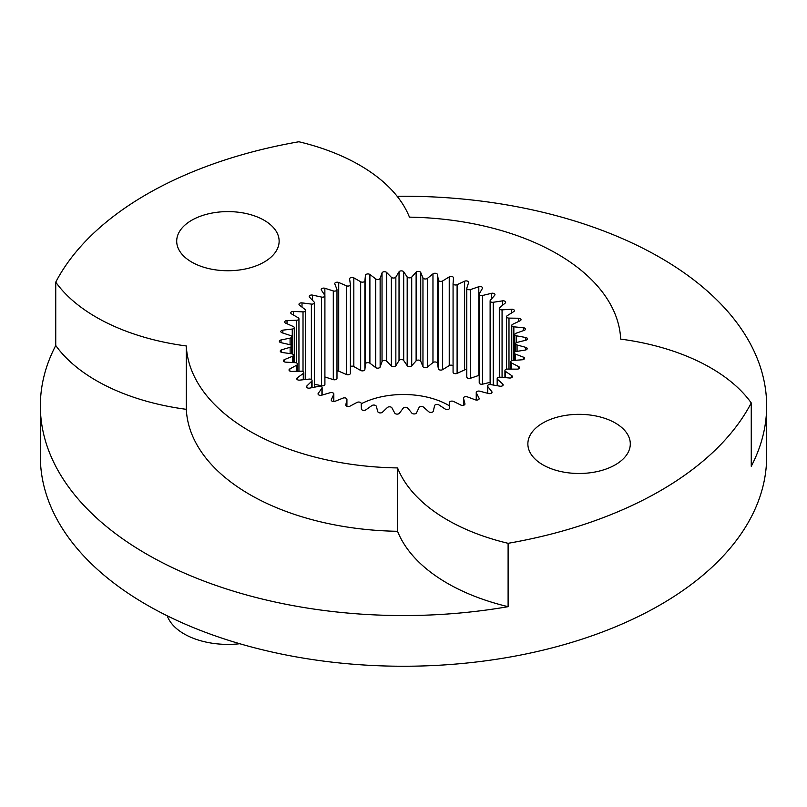 <?xml version="1.0" encoding="UTF-8"?>
<svg xmlns="http://www.w3.org/2000/svg" width="807" height="807" viewBox="0 0 807 807"><rect width="100%" height="100%" fill="white"/><g stroke="black" fill="none" stroke-linecap="round" stroke-linejoin="round"><path stroke-width="1.21" d="M264.131 220.261A51.214 29.566 0 0 0 208.317 213.855A51.214 29.566 0 0 0 176.703 241.172A51.214 29.566 0 0 0 191.703 262.073A51.214 29.566 0 0 0 247.517 268.489A51.214 29.566 0 0 0 279.131 241.172A51.214 29.566 0 0 0 264.131 220.261M615.297 422.999A51.214 29.566 0 0 0 559.483 416.594A51.214 29.566 0 0 0 527.869 443.911A51.214 29.566 0 0 0 542.869 464.822A51.214 29.566 0 0 0 598.683 471.227A51.214 29.566 0 0 0 630.297 443.911A51.214 29.566 0 0 0 615.297 422.999M361.193 403.803A63.632 36.739 180 0 1 448.49 405.265A63.632 36.739 180 0 1 449.479 405.84M167.251 615.812A61.927 35.75 0 0 0 184.127 633.919A61.927 35.75 0 0 0 239.78 643.734M508.107 606.672A363.15 209.659 180 0 1 146.713 554.147A363.15 209.659 180 0 1 40.35 405.901A363.15 209.659 180 0 1 55.744 345.497L55.744 282.147A363.15 209.659 180 0 1 298.893 141.76A186.235 107.523 0 0 1 359.609 165.142A186.235 107.523 0 0 1 409.442 217.144A217.265 125.438 0 0 1 557.133 253.842A217.265 125.438 0 0 1 620.684 339.111A186.235 107.523 0 0 1 710.765 367.881A186.235 107.523 0 0 1 751.256 402.935A363.15 209.659 180 0 1 508.107 543.313L508.107 606.672A186.235 107.523 180 0 1 397.558 531.288A217.265 125.438 180 0 1 186.316 409.331L186.316 345.971A217.265 125.438 0 0 0 397.558 467.929A186.235 107.523 0 0 0 508.107 543.313M40.35 405.901L40.35 456.58A363.15 209.659 0 0 0 146.713 604.836A363.15 209.659 0 0 0 542.475 650.291A363.15 209.659 0 0 0 766.65 456.58L766.65 405.901A363.15 209.659 180 0 1 751.256 466.295L751.256 402.935M397.135 196.262A363.15 209.659 180 0 1 660.287 257.645A363.15 209.659 180 0 1 766.65 405.901M449.58 408.13L449.58 408.1A2.482 1.432 180 0 1 449.58 408.12A2.482 1.432 180 0 1 448.056 409.442A2.482 1.432 180 0 1 445.343 409.129A2.482 1.432 180 0 1 445.242 409.068L438.887 404.902A2.482 1.432 180 0 0 436.294 404.478A2.482 1.432 180 0 0 434.559 405.659L433.329 411.167A2.482 1.432 180 0 1 431.674 412.337A2.482 1.432 180 0 1 429.112 411.994A2.482 1.432 180 0 1 428.799 411.772L423.514 407.132A2.482 1.432 180 0 0 421.052 406.506A2.482 1.432 180 0 0 419.045 407.545L416.503 412.891A2.482 1.432 180 0 1 412.347 413.527A2.482 1.432 180 0 1 411.863 413.134L407.747 408.11A2.482 1.432 180 0 0 405.457 407.293A2.482 1.432 180 0 0 403.218 408.16L399.415 413.255A2.482 1.432 180 0 1 395.38 413.698A2.482 1.432 180 0 1 394.764 413.113L391.899 407.817A2.482 1.432 180 0 0 389.831 406.819A2.482 1.432 180 0 0 387.41 407.495L382.407 412.236A2.482 1.432 180 0 1 378.533 412.508A2.482 1.432 180 0 1 377.837 411.721L376.274 406.254A2.482 1.432 180 0 0 374.468 405.094A2.482 1.432 180 0 0 371.906 405.568L365.813 409.865A2.482 1.432 180 0 1 362.131 409.966A2.482 1.432 180 0 1 361.405 408.988L361.183 403.439A2.482 1.432 180 0 0 359.67 402.158A2.482 1.432 180 0 0 357.017 402.421L349.945 406.183A2.482 1.432 180 0 1 346.506 406.143A2.482 1.432 180 0 1 345.779 405.124A2.482 1.432 180 0 1 345.8 404.963L345.8 405.296M518.73 368.789L518.73 366.64L511.507 362.968A2.482 1.432 180 0 1 511.396 362.908A2.482 1.432 180 0 1 510.67 361.889A2.482 1.432 180 0 1 512.828 360.477L522.361 359.761A2.482 1.432 180 0 0 524.53 358.338A2.482 1.432 180 0 0 523.41 357.148L515.38 354.091A2.482 1.432 180 0 1 514.987 353.91A2.482 1.432 180 0 1 514.261 352.891A2.482 1.432 180 0 1 516.087 351.509L525.357 350.046A2.482 1.432 180 0 0 527.183 348.664A2.482 1.432 180 0 0 525.771 347.363L517.075 344.993A2.482 1.432 180 0 1 516.389 344.71A2.482 1.432 180 0 1 515.663 343.691A2.482 1.432 180 0 1 517.156 342.38L525.982 340.181A2.482 1.432 180 0 0 527.485 338.859A2.482 1.432 180 0 0 525.74 337.497L516.561 335.843A2.482 1.432 180 0 1 515.552 335.49A2.482 1.432 180 0 1 514.826 334.471A2.482 1.432 180 0 1 516.016 333.251L524.227 330.366A2.482 1.432 180 0 0 525.418 329.135A2.482 1.432 180 0 0 523.329 327.723L513.847 326.825A2.482 1.432 180 0 1 512.495 326.421A2.482 1.432 180 0 1 511.769 325.403A2.482 1.432 180 0 1 512.677 324.293L520.112 320.783A2.482 1.432 180 0 0 521.019 319.673A2.482 1.432 180 0 0 518.598 318.24L508.985 318.109A2.482 1.432 180 0 1 507.29 317.686A2.482 1.432 180 0 1 506.564 316.677A2.482 1.432 180 0 1 507.22 315.698L513.736 311.623A2.482 1.432 180 0 0 514.392 310.655A2.482 1.432 180 0 0 511.618 309.222L502.065 309.868A2.482 1.432 180 0 1 500.027 309.454A2.482 1.432 180 0 1 499.301 308.445A2.482 1.432 180 0 1 499.735 307.628L505.202 303.069A2.482 1.432 180 0 0 505.646 302.252A2.482 1.432 180 0 0 502.539 300.86L493.238 302.272A2.482 1.432 180 0 1 490.848 301.899A2.482 1.432 180 0 1 490.121 300.88A2.482 1.432 180 0 1 490.384 300.234L494.701 295.281A2.482 1.432 180 0 0 494.963 294.636A2.482 1.432 180 0 0 491.524 293.314L482.657 295.453A2.482 1.432 180 0 1 479.943 295.14A2.482 1.432 180 0 1 479.217 294.121A2.482 1.432 180 0 1 479.348 293.667L482.425 288.412A2.482 1.432 180 0 0 482.546 287.948A2.482 1.432 180 0 0 481.295 286.707A2.482 1.432 180 0 0 478.803 286.717L470.531 289.552A2.482 1.432 180 0 1 467.505 289.33A2.482 1.432 180 0 1 466.779 288.311A2.482 1.432 180 0 1 466.829 288.049L468.605 282.591A2.482 1.432 180 0 0 468.645 282.329A2.482 1.432 180 0 0 467.243 281.038A2.482 1.432 180 0 0 464.61 281.209L457.105 284.679A2.482 1.432 180 0 1 453.796 284.568A2.482 1.432 180 0 1 453.07 283.56A2.482 1.432 180 0 1 453.07 283.489L453.524 277.951A2.482 1.432 180 0 0 453.524 277.88A2.482 1.432 180 0 0 451.96 276.549A2.482 1.432 180 0 0 449.237 276.892L442.64 280.937A2.482 1.432 180 0 1 439.069 280.967A2.482 1.432 180 0 1 438.352 280.079L437.465 274.551L437.465 363.261L438.352 368.779A2.482 1.432 0 0 0 439.069 369.667A2.482 1.432 0 0 0 442.64 369.636L449.237 365.601L449.237 276.892M346.929 399.283A2.482 1.432 180 0 1 346.909 399.445L346.909 406.335L346.929 399.283A2.482 1.432 180 0 0 345.598 398.012A2.482 1.432 180 0 0 343.036 398.103L335.127 401.261A2.482 1.432 180 0 1 331.959 401.089A2.482 1.432 180 0 1 331.233 400.08A2.482 1.432 180 0 1 331.314 399.717L331.314 400.443M333.826 401.513L333.826 393.987A2.482 1.432 180 0 0 330.224 392.706L321.64 395.198A2.482 1.432 180 0 1 318.765 394.926A2.482 1.432 180 0 1 318.039 393.917A2.482 1.432 180 0 1 318.23 393.362L318.23 394.462M322.124 395.057L322.124 387.683A2.482 1.432 180 0 0 318.846 386.331L309.737 388.106A2.482 1.432 180 0 1 307.195 387.763A2.482 1.432 180 0 1 306.468 386.745A2.482 1.432 180 0 1 306.811 386.018L306.811 387.481M479.217 294.121L479.217 382.831A2.482 1.432 0 0 0 479.943 383.839A2.482 1.432 0 0 0 482.657 384.152L490.121 382.347M312.057 387.653L312.057 380.511A2.482 1.432 180 0 0 309.121 379.098L299.669 380.127A2.482 1.432 180 0 1 297.46 379.734A2.482 1.432 180 0 1 296.724 378.715A2.482 1.432 180 0 1 297.269 377.827L297.269 379.613M466.829 376.748A2.482 1.432 0 0 0 466.779 377.01A2.482 1.432 0 0 0 467.505 378.029A2.482 1.432 0 0 0 470.531 378.251L478.803 375.416L478.803 286.717M303.825 379.673L303.825 372.592A2.482 1.432 180 0 0 301.223 371.159L291.62 371.422A2.482 1.432 180 0 1 289.753 370.998A2.482 1.432 180 0 1 289.027 369.989A2.482 1.432 180 0 1 289.804 368.94L289.804 371.028M453.07 283.62L453.07 372.188A2.482 1.432 0 0 0 453.07 372.259A2.482 1.432 0 0 0 453.796 373.268A2.482 1.432 0 0 0 457.105 373.379L464.61 369.909L464.61 281.209M297.571 371.26L297.571 364.088A2.482 1.432 180 0 0 295.322 362.666L285.749 362.151A2.482 1.432 180 0 1 284.225 361.738A2.482 1.432 180 0 1 283.499 360.719A2.482 1.432 180 0 1 284.538 359.549L284.538 361.889M293.435 362.565L293.435 355.171A2.482 1.432 180 0 0 291.519 353.779L282.168 352.498A2.482 1.432 180 0 1 280.987 352.114A2.482 1.432 180 0 1 280.261 351.095A2.482 1.432 180 0 1 281.603 349.824L281.603 352.377M422.959 366.59A2.482 1.432 0 0 0 423.625 367.276A2.482 1.432 0 0 0 427.407 367.084L432.966 362.565L432.966 273.855L427.407 278.385A2.482 1.432 180 0 1 423.625 278.576A2.482 1.432 180 0 1 422.959 277.89L420.74 272.494L420.74 361.193L422.959 366.59L422.959 277.89M291.478 353.769L291.478 346.001A2.482 1.432 180 0 0 289.905 344.67L280.947 342.652A2.482 1.432 180 0 1 280.1 342.329A2.482 1.432 180 0 1 279.373 341.311A2.482 1.432 180 0 1 281.028 339.959L281.028 342.672M407.192 365.652A2.482 1.432 0 0 0 407.747 366.146A2.482 1.432 0 0 0 411.711 365.793L416.119 360.86L416.119 272.161L411.711 277.094A2.482 1.432 180 0 1 407.747 277.447A2.482 1.432 180 0 1 407.192 276.952L403.692 271.788L403.692 360.487L407.192 365.652L407.192 276.952M291.761 353.819L291.761 336.771A2.482 1.432 180 0 0 290.49 335.52L282.117 332.797A2.482 1.432 180 0 1 281.572 332.565A2.482 1.432 180 0 1 280.846 331.556A2.482 1.432 180 0 1 282.843 330.144L282.843 333.039M391.345 365.995A2.482 1.432 0 0 0 391.748 366.307A2.482 1.432 0 0 0 395.854 365.773L399.031 360.527L399.031 271.828L395.854 277.073A2.482 1.432 180 0 1 391.748 277.608A2.482 1.432 180 0 1 391.345 277.295L386.634 272.463L386.634 361.163L391.345 365.995L391.345 277.295M294.262 362.605L294.262 327.652A2.482 1.432 180 0 0 293.284 326.512L285.648 323.143A2.482 1.432 180 0 1 285.396 323.012A2.482 1.432 180 0 1 284.669 322.003A2.482 1.432 180 0 1 287.01 320.571L287.01 323.738M375.729 367.609A2.482 1.432 0 0 0 375.951 367.75A2.482 1.432 0 0 0 378.422 368.113A2.482 1.432 0 0 0 380.137 367.024L382.034 361.576L382.034 272.877L380.137 278.324A2.482 1.432 180 0 1 378.422 279.414A2.482 1.432 180 0 1 375.951 279.051A2.482 1.432 180 0 1 375.729 278.909L369.899 274.491L369.899 363.2L375.729 367.609L375.729 278.909M466.779 369.636A2.482 1.432 0 0 0 464.61 369.909M453.07 365.753A2.482 1.432 0 0 0 449.237 365.601M437.465 363.261A2.482 1.432 0 0 0 435.629 362.01A2.482 1.432 0 0 0 432.966 362.565M420.74 361.193A2.482 1.432 0 0 0 418.631 360.093A2.482 1.432 0 0 0 416.119 360.86M403.692 360.487A2.482 1.432 0 0 0 401.331 359.569A2.482 1.432 0 0 0 399.031 360.527M386.634 361.163A2.482 1.432 0 0 0 384.082 360.447A2.482 1.432 0 0 0 382.034 361.576M369.899 363.2A2.482 1.432 0 0 0 367.205 362.696A2.482 1.432 0 0 0 365.45 363.977L365.45 275.278L364.885 280.826A2.482 1.432 180 0 1 363.301 282.077A2.482 1.432 180 0 1 360.668 281.754L353.829 277.86L353.829 366.56L360.668 370.463A2.482 1.432 0 0 0 363.301 370.776A2.482 1.432 0 0 0 364.885 369.525L365.45 363.977M353.829 366.56A2.482 1.432 0 0 0 350.399 366.529M324.908 376.98L333.301 379.633A2.482 1.432 0 0 0 336.983 378.372L336.983 289.673A2.482 1.432 180 0 0 336.923 289.36L334.814 283.943A2.482 1.432 180 0 1 334.754 283.63A2.482 1.432 180 0 1 336.126 282.349A2.482 1.432 180 0 1 338.718 282.48L338.718 371.18L346.425 374.488A2.482 1.432 0 0 0 349.028 374.619A2.482 1.432 0 0 0 350.399 373.338A2.482 1.432 0 0 0 350.389 373.227L350.389 284.76M338.718 371.18A2.482 1.432 0 0 0 336.983 370.907M314.417 384.223L321.549 385.776A2.482 1.432 0 0 0 324.908 384.435L324.908 295.735A2.482 1.432 180 0 1 321.549 297.077L312.551 295.11L312.551 300.365M55.744 282.147A186.235 107.523 0 0 0 186.316 345.971M491.786 392.807L491.786 391.607A2.482 1.432 180 0 1 492.018 392.212A2.482 1.432 180 0 1 488.497 393.513L479.762 391.193A2.482 1.432 0 0 0 476.241 392.505A2.482 1.432 0 0 0 476.342 392.908L479.096 398.224A2.482 1.432 180 0 1 479.207 398.638A2.482 1.432 180 0 1 477.915 399.899A2.482 1.432 180 0 1 475.384 399.848L467.283 396.852A2.482 1.432 180 0 0 464.751 396.802A2.482 1.432 180 0 0 463.46 398.053A2.482 1.432 180 0 0 463.49 398.275L464.943 403.762A2.482 1.432 180 0 1 464.973 403.974A2.482 1.432 180 0 1 463.521 405.275A2.482 1.432 180 0 1 460.868 405.064L453.574 401.452A2.482 1.432 180 0 0 450.921 401.23A2.482 1.432 180 0 0 449.479 402.532A2.482 1.432 180 0 1 449.479 402.532L449.58 408.1M346.909 399.445L345.8 404.963M333.826 393.987A2.482 1.432 180 0 1 333.745 394.351L331.314 399.717M322.124 387.683A2.482 1.432 180 0 1 321.932 388.238L318.23 393.362M312.057 380.511A2.482 1.432 180 0 1 311.714 381.237L306.811 386.018M303.825 372.592A2.482 1.432 180 0 1 303.281 373.49L297.269 377.827M297.571 364.088A2.482 1.432 180 0 1 296.794 365.137L289.804 368.94M293.435 355.171A2.482 1.432 180 0 1 292.386 356.341L284.538 359.549M291.478 346.001A2.482 1.432 180 0 1 290.137 347.282L281.603 349.824M291.761 336.771A2.482 1.432 180 0 1 290.096 338.123L281.028 339.959M294.262 327.652A2.482 1.432 180 0 1 292.265 329.054L282.843 330.144M312.551 295.11A2.482 1.432 180 0 0 309.192 296.451A2.482 1.432 180 0 0 309.495 297.147L314.105 302.01A2.482 1.432 180 0 1 314.417 302.706A2.482 1.432 180 0 1 311.381 304.098L302.01 302.887A2.482 1.432 180 0 0 298.983 304.279A2.482 1.432 180 0 0 299.468 305.137L305.207 309.595A2.482 1.432 180 0 1 305.702 310.443A2.482 1.432 180 0 1 303.018 311.875L293.435 311.421A2.482 1.432 180 0 0 290.752 312.854A2.482 1.432 180 0 0 291.468 313.862L298.227 317.807A2.482 1.432 180 0 1 298.943 318.815A2.482 1.432 180 0 1 296.603 320.248L287.01 320.571M336.983 289.673A2.482 1.432 180 0 1 333.301 290.934L324.868 288.27A2.482 1.432 180 0 0 321.196 289.521A2.482 1.432 180 0 0 321.357 290.036L324.747 295.221A2.482 1.432 180 0 1 324.908 295.735M353.829 277.86A2.482 1.432 180 0 0 351.126 277.558A2.482 1.432 180 0 0 349.602 278.879A2.482 1.432 180 0 0 349.602 278.99L350.389 284.528A2.482 1.432 180 0 1 350.399 284.639A2.482 1.432 180 0 1 349.028 285.92A2.482 1.432 180 0 1 346.425 285.789L338.718 282.48M365.45 275.278A2.482 1.432 180 0 1 367.205 273.997A2.482 1.432 180 0 1 369.899 274.491M382.034 272.877A2.482 1.432 180 0 1 384.082 271.747A2.482 1.432 180 0 1 386.634 272.463M399.031 271.828A2.482 1.432 180 0 1 401.331 270.87A2.482 1.432 180 0 1 403.692 271.788M416.119 272.161A2.482 1.432 180 0 1 418.631 271.394A2.482 1.432 180 0 1 420.74 272.494M432.966 273.855A2.482 1.432 180 0 1 435.629 273.301A2.482 1.432 180 0 1 437.465 274.551M518.73 366.64A2.482 1.432 180 0 1 519.567 367.71A2.482 1.432 180 0 1 517.055 369.142L507.442 369.081A2.482 1.432 180 0 0 504.93 370.514A2.482 1.432 180 0 0 505.535 371.452L505.535 377.656M511.799 377.525L511.799 375.659L505.535 371.452M511.799 375.659A2.482 1.432 180 0 1 512.395 376.597A2.482 1.432 180 0 1 509.54 378.009L500.037 377.172A2.482 1.432 180 0 0 497.183 378.594A2.482 1.432 180 0 0 497.566 379.371L497.566 385.776M502.761 385.585L502.761 384.041L497.566 379.371M502.761 384.041A2.482 1.432 180 0 1 503.154 384.818A2.482 1.432 180 0 1 499.957 386.19L490.747 384.596A2.482 1.432 180 0 0 487.549 385.968A2.482 1.432 180 0 0 487.781 386.563L487.781 393.322M491.786 391.607L487.781 386.563M55.744 345.497A186.235 107.523 0 0 0 186.316 409.331M397.558 467.929L397.558 531.288M438.352 280.079L438.352 368.779M476.342 400.06L476.342 392.908M479.096 399.051L479.096 398.224M463.49 405.285L463.49 398.275M449.479 408.544L449.479 402.552L449.479 408.544M511.507 362.968L511.507 369.112M523.41 359.539L523.41 357.148M515.38 354.091L515.38 360.285M525.771 349.956L525.771 347.363M517.075 344.993L517.075 351.358M525.74 340.241L525.74 337.497M516.561 335.843L516.561 342.592M523.329 330.678L523.329 327.723M513.847 326.825L513.847 360.396M518.598 321.499L518.598 318.24M508.985 318.109L508.985 369.092M511.618 312.945L511.618 309.222M502.065 309.868L502.065 377.353M333.745 401.513L333.745 394.351M502.539 305.298L502.539 300.86M493.238 302.272L493.238 385.03M321.932 395.107L321.932 388.238M491.524 298.933L491.524 293.314M482.657 295.453L482.657 384.152M311.714 387.723L311.714 381.237M470.531 289.552L470.531 378.251M303.281 379.734L303.281 373.49M457.105 284.679L457.105 373.379M296.794 371.281L296.794 365.137M442.64 280.937L442.64 369.636M292.386 362.504L292.386 356.341M427.407 278.385L427.407 367.084M290.137 353.587L290.137 347.282M411.711 277.094L411.711 365.793M290.096 344.72L290.096 338.123M395.854 277.073L395.854 365.773M292.265 353.96L292.265 329.054M380.137 278.324L380.137 367.024M296.603 362.958L296.603 320.248M364.885 280.826L364.885 369.525M293.435 311.421L293.435 315.012M360.668 281.754L360.668 370.463M303.018 371.533L303.018 311.875M302.01 302.887L302.01 307.104M346.425 285.789L346.425 374.488M311.381 379.522L311.381 304.098M333.301 290.934L333.301 379.633M321.549 385.776L321.549 297.077M324.868 288.27L324.868 295.483M510.67 369.102L510.67 361.889M514.261 360.366L514.261 352.891M515.663 351.61L515.663 343.691M514.826 351.993L514.826 334.471M511.769 360.699L511.769 325.403M506.564 369.172L506.564 316.677M499.301 377.172L499.301 308.445M490.121 384.536L490.121 300.88M466.779 377.01L466.779 288.311M453.07 372.259L453.07 283.56M476.241 400.05L476.241 392.505M487.549 393.261L487.549 385.968M463.46 405.296L463.46 398.053M497.183 385.706L497.183 378.594M504.93 377.605L504.93 370.514M298.943 371.22L298.943 318.815M305.702 379.472L305.702 310.443M350.399 373.338L350.399 284.639M314.417 387.189L314.417 302.706"/></g></svg>
